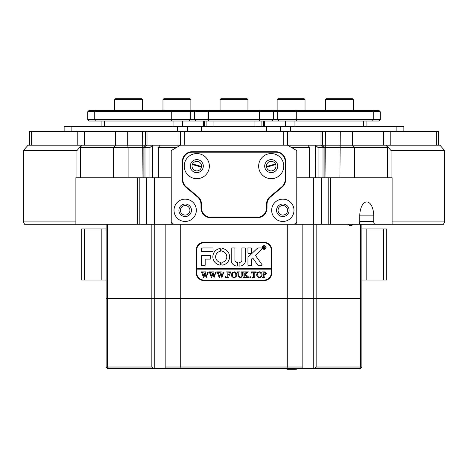 <?xml version="1.0" encoding="UTF-8"?>
<svg xmlns="http://www.w3.org/2000/svg" width="468" height="468" viewBox="0 0 468 468"><rect width="100%" height="100%" fill="white"/><g stroke="black" fill="none" stroke-linecap="round" stroke-linejoin="round"><path stroke-width="0.7" d="M23.4 150.567L76.963 150.567L81.613 145.197L28.051 145.197L23.4 150.567L23.4 221.926L75.892 221.926M76.963 177.752L76.963 150.567M139.821 224.254L139.821 177.752L146.578 177.752L146.578 224.254L75.892 224.254L75.892 177.752L75.892 224.254L24.564 224.254L23.4 221.926M444.6 150.567L391.037 150.567L386.387 145.197L439.949 145.197L444.6 150.567L444.6 221.926L443.436 224.254L392.108 224.254L392.108 177.752L330.654 177.752L330.654 224.254L358.383 224.254A2.79 1.392 90 0 0 359.781 221.463L373.727 221.463L373.727 215.883A13.952 6.973 90 0 0 366.754 201.93A13.952 6.973 90 0 0 359.781 215.883L359.781 221.463M389.873 224.254L360.635 224.254L360.635 298.654L316.157 298.654L316.157 224.254M391.037 150.567L391.037 177.752M392.108 221.926L444.6 221.926M266.432 166.128A4.768 4.768 0 0 0 271.2 170.89A4.768 4.768 0 0 0 275.968 166.128A4.768 4.768 0 0 0 271.2 161.361A4.768 4.768 0 0 0 266.432 166.128M271.668 210.302A11.162 11.162 0 0 0 282.83 221.463A11.162 11.162 0 0 0 293.986 210.302A11.162 11.162 0 0 0 282.83 199.14A11.162 11.162 0 0 0 271.668 210.302M276.547 210.302A6.277 6.277 0 0 0 282.83 216.579A6.277 6.277 0 0 0 289.107 210.302A6.277 6.277 0 0 0 282.83 204.025A6.277 6.277 0 0 0 276.547 210.302M192.032 166.128A4.768 4.768 0 0 0 196.8 170.89A4.768 4.768 0 0 0 201.568 166.128A4.768 4.768 0 0 0 196.8 161.361A4.768 4.768 0 0 0 192.032 166.128M174.014 210.302A11.162 11.162 0 0 0 185.17 221.463A11.162 11.162 0 0 0 196.332 210.302A11.162 11.162 0 0 0 185.17 199.14A11.162 11.162 0 0 0 174.014 210.302M178.893 210.302A6.277 6.277 0 0 0 185.17 216.579A6.277 6.277 0 0 0 191.453 210.302A6.277 6.277 0 0 0 185.17 204.025A6.277 6.277 0 0 0 178.893 210.302M158.371 177.752L158.371 147.525L160.179 145.197L180.525 145.197L171.224 150.567L171.224 221.926L173.546 224.254L294.454 224.254L296.776 221.926L296.776 150.567L287.475 145.197L31.274 145.197L31.274 131.251L29.414 131.251L29.414 145.197M270.504 196.94L282.128 187.188A9.764 9.764 0 0 0 285.62 179.706L285.62 161.478A9.764 9.764 0 0 0 275.851 151.708L192.149 151.708A9.764 9.764 0 0 0 182.38 161.478L182.38 179.706A9.764 9.764 0 0 0 185.872 187.188L197.496 196.94A9.764 9.764 0 0 1 200.983 204.422L200.983 207.979A9.764 9.764 0 0 0 210.746 217.743L257.254 217.743A9.764 9.764 0 0 0 267.017 207.979L267.017 204.422A9.764 9.764 0 0 1 270.504 196.94M258.646 166.128A12.554 12.554 0 0 0 271.2 178.682A12.554 12.554 0 0 0 283.76 166.128A12.554 12.554 0 0 0 271.2 153.568A12.554 12.554 0 0 0 258.646 166.128M264.689 166.128A6.511 6.511 0 0 0 271.2 172.633A6.511 6.511 0 0 0 277.711 166.128A6.511 6.511 0 0 0 271.2 159.617A6.511 6.511 0 0 0 264.689 166.128M184.24 166.128A12.554 12.554 0 0 0 196.8 178.682A12.554 12.554 0 0 0 209.354 166.128A12.554 12.554 0 0 0 196.8 153.568A12.554 12.554 0 0 0 184.24 166.128M190.289 166.128A6.511 6.511 0 0 0 196.8 172.633A6.511 6.511 0 0 0 203.311 166.128A6.511 6.511 0 0 0 196.8 159.617A6.511 6.511 0 0 0 190.289 166.128M285.152 179.694L285.152 161.478A9.301 9.301 0 0 0 275.851 152.176L192.149 152.176A9.301 9.301 0 0 0 182.848 161.478L182.848 179.694A9.301 9.301 0 0 0 186.17 186.814L198.128 196.847A9.301 9.301 0 0 1 201.451 203.972L201.451 207.979A9.301 9.301 0 0 0 210.746 217.281L257.254 217.281A9.301 9.301 0 0 0 266.549 207.979L266.549 203.972A9.301 9.301 0 0 1 269.872 196.847L281.83 186.814A9.301 9.301 0 0 0 285.152 179.694M390.224 145.197L383.421 145.197L383.421 131.251L390.224 131.251L390.224 145.197L436.726 145.197L436.726 131.251L438.586 131.251L438.586 145.197M178.033 145.197L178.033 131.251L146.999 131.251L146.999 145.197L152.626 145.197L152.568 177.752M383.421 131.251L352.386 131.251L352.386 145.197L287.475 145.197L307.821 145.197L309.629 147.525L291.505 147.525M383.421 145.197L352.386 145.197L386.229 145.197L387.568 147.525L387.568 177.752M80.432 177.752L80.432 147.525L81.771 145.197L115.614 145.197L115.614 131.251L84.579 131.251L84.579 145.197M115.614 131.251L127.7 131.251L127.7 145.197L146.999 145.197L144.986 147.525L80.432 147.525M146.999 131.251L127.7 131.251M178.033 131.251L184.24 131.251L184.24 145.197L283.76 145.197L283.76 131.251L184.24 131.251M283.76 131.251L289.967 131.251L289.967 145.197M315.432 177.752L315.373 145.197L321.001 145.197L321.001 131.251L289.967 131.251M321.001 131.251L352.386 131.251M436.726 131.251L390.224 131.251M77.776 145.197L77.776 131.251L31.274 131.251M77.776 131.251L84.579 131.251M287.475 131.251L287.475 145.197M180.525 145.197L180.525 131.251M261.899 126.6L261.899 121.019M206.101 126.6L206.101 121.019M380.232 119.621L378.84 121.019L195.87 121.019L194.472 119.621L273.528 119.621L272.13 121.019L273.528 119.621L380.232 119.621L380.232 111.717L273.528 111.717L273.528 119.621M195.87 110.325L194.472 111.717L87.768 111.717L89.16 110.325L272.13 110.325L273.528 111.717L194.472 111.717L194.472 119.621L195.87 121.019L89.16 121.019L87.768 119.621L194.472 119.621M272.13 110.325L378.84 110.325L380.232 111.717M266.549 131.251L266.549 126.6L290.564 126.6L290.564 131.251M396.882 131.251L396.882 126.6L290.564 126.6M396.882 126.6L403.861 126.6L403.861 131.251M64.139 131.251L64.139 126.6L71.118 126.6L71.118 131.251M177.436 131.251L177.436 126.6L71.118 126.6M177.436 126.6L201.451 126.6L201.451 131.251M266.549 126.6L201.451 126.6M187.498 131.251L187.498 126.6M280.502 126.6L280.502 131.251M323.014 177.752L323.014 147.525L321.001 145.197L322.557 145.197L324.886 147.525L318.035 147.525L318.035 177.752M387.568 147.525L324.886 147.525L324.886 177.752M185.17 205.534A4.768 4.768 0 0 0 180.408 210.302A4.768 4.768 0 0 0 185.17 215.069A4.768 4.768 0 0 0 189.938 210.302A4.768 4.768 0 0 0 185.17 205.534M282.83 205.534A4.768 4.768 0 0 0 278.062 210.302A4.768 4.768 0 0 0 282.83 215.069A4.768 4.768 0 0 0 287.592 210.302A4.768 4.768 0 0 0 282.83 205.534M165.175 224.254L165.175 298.654L106.119 298.654L106.119 224.254M373.727 221.463A2.79 1.392 90 0 0 375.125 224.254L392.108 224.254L392.108 177.752M375.125 224.254L359.014 224.254A2.79 1.392 -90 0 1 358.699 224.184M330.654 224.254L296.829 224.254L296.776 177.752M330.654 177.752L321.422 177.752L321.422 224.254M287.276 224.254L287.276 298.654L313.765 298.654L313.765 224.254M328.179 177.752L328.179 224.254M146.578 224.254L173.546 224.254M294.454 224.254L296.829 224.254M313.501 224.254L313.501 177.752L321.422 177.752M313.501 177.752L296.829 177.752M309.629 177.752L309.629 147.525M302.825 224.254L302.825 298.654L180.724 298.654L180.724 224.254M302.825 367.017L302.825 368.41L181.028 368.41L180.724 367.017L165.175 367.017L165.175 298.654L180.724 298.654L180.724 367.017L302.825 367.017L302.825 298.654L316.157 298.654L316.157 367.017L361.881 367.017L361.881 224.254M181.028 368.41L107.511 368.41L106.119 367.017L106.119 298.654L107.365 298.654L107.365 224.254M154.235 224.254L154.235 368.41M286.972 368.41L287.276 367.017L287.276 298.654L107.365 298.654L107.365 367.017L151.843 367.017L151.843 224.254M144.986 177.752L144.986 147.525L149.965 147.525L149.965 177.752M149.965 147.525L152.568 145.267M137.346 224.254L137.346 177.752L75.892 177.752M146.578 177.752L154.499 177.752L154.499 224.254M113.601 177.752L113.601 147.525L115.614 145.197L127.7 145.197L128.103 147.525L128.103 177.752M176.494 147.525L158.371 147.525M139.821 177.752L137.346 177.752M171.224 177.752L154.499 177.752M192.611 163.847L192.611 164.619L201.433 167.228M171.171 177.752L171.171 224.254M275.389 163.847L275.389 164.619L266.567 167.228M322.557 131.251L322.557 145.197L352.386 145.197L354.399 147.525L354.399 177.752M271.668 249.83A7.441 7.441 0 0 0 264.227 242.389L203.773 242.389A7.441 7.441 0 0 0 196.332 249.83L196.332 273.078A7.441 7.441 0 0 0 203.773 280.519L264.227 280.519A7.441 7.441 0 0 0 271.668 273.078L271.668 249.83M348.128 224.254A9.764 4.885 90 0 0 350.643 225.646A9.764 4.885 90 0 0 353.159 224.254M318.035 147.525L315.432 145.267M266.456 166.567L275.155 164.016L275.155 163.461M192.845 163.461L192.845 164.016L201.544 166.567M201.451 167.152L192.611 164.56M275.389 164.56L266.549 167.152M84.521 228.905L81.73 228.905L81.73 280.057L84.521 280.057L84.521 228.905L101.837 228.905L101.837 280.057L84.521 280.057M106.119 280.057L101.837 280.057M106.119 228.905L101.837 228.905M383.479 280.057L386.27 280.057L386.27 228.905L383.479 228.905L383.479 280.057L366.163 280.057L366.163 228.905L383.479 228.905M361.881 228.905L366.163 228.905M361.881 280.057L366.163 280.057M265.853 247.502A1.626 1.626 0 0 0 264.227 245.875A1.626 1.626 0 0 0 262.601 247.502A1.626 1.626 0 0 0 264.227 249.134A1.626 1.626 0 0 0 265.853 247.502M262.367 247.502A1.86 1.86 0 0 0 264.227 249.362A1.86 1.86 0 0 0 266.087 247.502A1.86 1.86 0 0 0 264.227 245.641A1.86 1.86 0 0 0 262.367 247.502M262.051 264.941A0.696 0.696 0 0 0 261.928 264.543L255.399 255.3L261.817 249.169A0.696 0.696 0 0 0 261.337 247.97L258.248 247.97A1.392 1.392 0 0 0 257.283 248.356L248.385 256.856A1.392 1.392 0 0 0 247.952 257.868L247.952 265.081A0.556 0.556 0 0 0 248.508 265.643L251.111 265.643A0.556 0.556 0 0 0 251.673 265.081L251.673 259.459A1.392 1.392 0 0 1 252.1 258.447L252.679 257.897L257.733 265.052A1.392 1.392 0 0 0 258.868 265.643L261.355 265.643A0.696 0.696 0 0 0 262.051 264.941M229.583 256.803A8.371 8.371 0 0 0 222.569 248.543A0.567 0.567 0 0 0 221.908 249.105L221.908 250.789A0.567 0.567 0 0 0 222.358 251.345A5.581 5.581 0 0 1 222.358 262.267A0.567 0.567 0 0 0 221.908 262.823L221.908 264.502A0.567 0.567 0 0 0 222.569 265.063A8.371 8.371 0 0 0 229.583 256.803M241.769 272.241L241.108 271.902L243.044 271.902L242.354 272.329L242.266 275.155C242.336 276.682 241.623 277.489 240.119 277.559L238.06 276.407L237.925 272.908L237.153 271.902L239.476 271.902L238.803 272.277L238.703 275.365L240.148 277.325C241.418 277.214 241.997 276.5 241.88 275.196L241.769 272.241M247.239 272.68L245.501 274.371L249.087 277.483L246.548 277.483L246.993 277.068L246.7 276.6L244.746 274.693L244.799 277.044L245.524 277.483L243.196 277.483L243.875 277.12L243.974 276.477L243.922 272.335L243.196 271.902L245.524 271.902L244.746 272.908L244.746 274.593L246.817 272.581L246.425 271.902L248.449 271.902L247.239 272.68M250.251 277.559L249.783 277.097L250.251 276.629L250.713 277.097L250.251 277.559M251.491 273.09L251.568 271.902L256.142 271.902L256.218 273.09L255.013 272.136L254.206 272.136L254.206 276.477L254.311 277.144L254.978 277.483L252.656 277.483L253.34 277.103L253.428 272.136L252.194 272.195L251.491 273.09M256.68 274.669L257.581 272.54L259.447 271.826C261.115 272.025 261.998 272.973 262.109 274.657C262.004 276.401 261.097 277.366 259.383 277.559C257.669 277.378 256.768 276.418 256.68 274.669M196.8 269.825L271.2 269.825L271.2 268.433L196.8 268.433L196.8 273.078A6.973 6.973 0 0 0 203.773 280.057L264.227 280.057A6.973 6.973 0 0 0 271.2 273.078L271.2 269.825M266.76 273.417L264.999 274.927L264.046 274.821L264.157 277.144L264.824 277.483L262.495 277.483L263.191 277.091L263.273 276.477L263.162 272.241L262.495 271.902L264.549 271.902L266.76 273.417M231.338 274.669L232.239 272.54L234.105 271.826C235.767 272.025 236.656 272.973 236.767 274.657C236.662 276.401 235.755 277.366 234.041 277.559C232.321 277.378 231.426 276.418 231.338 274.669M230.408 273.142L229.244 272.136L228.01 272.136L228.01 274.535L229.016 274.535L229.864 273.762L229.864 275.547L229.016 274.769L228.01 274.769L228.056 277.044L228.782 277.483L226.459 277.483L227.138 277.12L227.232 276.477L227.179 272.335L226.459 271.902L230.484 271.902L230.408 273.142M225.371 277.559L224.909 277.097L225.371 276.629L225.839 277.097L225.371 277.559M222.657 272.054L224.301 272.054L223.692 272.423L221.896 277.559L220.516 274.242L219.533 277.559L219.194 277.559L217.31 272.364L216.702 271.902L218.761 271.902L218.217 272.411L219.521 276.243L220.288 273.599L219.199 271.902L221.358 271.902L220.773 272.434L222.019 276.196L223.271 272.405L222.657 272.054M214.83 272.054L216.473 272.054L215.865 272.423L214.069 277.559L212.683 274.242L211.706 277.559L211.366 277.559L209.483 272.364L208.874 271.902L210.933 271.902L210.389 272.411L211.694 276.243L212.46 273.599L211.372 271.902L213.531 271.902L212.946 272.434L214.192 276.196L215.444 272.405L214.83 272.054M207.002 272.054L208.646 272.054L208.038 272.423L206.242 277.559L204.855 274.242L203.878 277.559L203.539 277.559L201.649 272.364L201.047 271.902L203.106 271.902L202.562 272.411L203.867 276.243L204.633 273.599L203.545 271.902L205.704 271.902L205.113 272.434L206.359 276.196L207.616 272.405L207.002 272.054M271.2 268.433L271.2 249.83A6.973 6.973 0 0 0 264.227 242.857L203.773 242.857A6.973 6.973 0 0 0 196.8 249.83L196.8 268.433M212.507 251.69A0.567 0.567 0 0 0 213.075 251.123L213.075 248.537A0.567 0.567 0 0 0 212.507 247.97L202.843 247.97A1.392 1.392 0 0 0 201.451 249.362L201.451 251.123A0.567 0.567 0 0 0 202.018 251.69L212.507 251.69M205.171 259.132L210.179 259.132A0.567 0.567 0 0 0 210.746 258.564L210.746 255.978A0.567 0.567 0 0 0 210.179 255.411L202.018 255.411A0.567 0.567 0 0 0 201.451 255.978L201.451 265.069A0.567 0.567 0 0 0 202.018 265.643L204.598 265.643A0.567 0.567 0 0 0 205.171 265.069L205.171 259.132M241.903 260.062A2.322 2.322 0 0 1 239.745 262.378A0.567 0.567 0 0 0 239.113 263.051L239.113 265.537A0.567 0.567 0 0 0 239.692 266.105A6.043 6.043 0 0 0 245.624 260.062L245.624 248.526A0.556 0.556 0 0 0 245.068 247.97L242.465 247.97A0.556 0.556 0 0 0 241.903 248.526L241.903 260.062M220.065 251.345A0.567 0.567 0 0 0 220.516 250.789L220.516 249.105A0.567 0.567 0 0 0 219.855 248.543A8.371 8.371 0 0 0 219.855 265.063A0.567 0.567 0 0 0 220.516 264.502L220.516 262.823A0.567 0.567 0 0 0 220.065 262.267A5.581 5.581 0 0 1 220.065 251.345M248.508 247.97A0.556 0.556 0 0 0 247.952 248.526L247.952 252.989A0.556 0.556 0 0 0 248.508 253.551L251.111 253.551A0.556 0.556 0 0 0 251.673 252.989L251.673 248.526A0.556 0.556 0 0 0 251.111 247.97L248.508 247.97M237.171 262.384A2.322 2.322 0 0 1 234.93 260.062L234.93 248.537A0.567 0.567 0 0 0 234.363 247.97L231.777 247.97A0.567 0.567 0 0 0 231.21 248.537L231.21 260.062A6.043 6.043 0 0 0 237.141 266.105A0.567 0.567 0 0 0 237.721 265.537L237.721 262.952A0.567 0.567 0 0 0 237.171 262.384M264.859 247.97L265.327 248.35L264.818 248.35L263.97 247.473L264.227 248.35L263.449 248.35L263.449 246.49L264.923 246.952L264.461 247.408L264.859 247.97M263.97 246.618L264.051 247.396L264.613 246.975L263.97 246.618M264.046 272.218L264.046 274.605L264.742 274.693L265.83 273.464L264.601 272.136L264.046 272.218M260.618 272.622L259.371 272.054L258.178 272.616L257.611 274.652L258.196 276.764L259.377 277.325C260.688 277.05 261.284 276.196 261.179 274.763L260.618 272.622M235.275 272.622L234.029 272.054L232.83 272.616L232.268 274.652L232.853 276.764L234.029 277.325C235.34 277.05 235.942 276.196 235.837 274.763L235.275 272.622M296.314 368.41L296.314 369.305L287.013 369.305L287.013 368.41M114.648 99.626L115.578 98.695L141.623 98.695L142.547 99.626L114.648 99.626L114.648 110.325M325.453 99.626L326.377 98.695L352.422 98.695L353.352 99.626L325.453 99.626L325.453 110.325M220.048 99.626L220.978 98.695L247.022 98.695L247.952 99.626L220.048 99.626L220.048 110.325M278.056 98.695L304.095 98.695L305.025 99.626L277.126 99.626L278.056 98.695M305.025 99.626L305.025 110.325M163.905 98.695L189.944 98.695L190.874 99.626L162.975 99.626L163.905 98.695M361.881 367.017L360.489 368.41L314.543 368.41L316.157 367.017M302.825 368.41L313.765 368.41L313.765 298.654L360.635 298.654L360.635 367.017L359.289 368.41M313.765 368.41L314.543 368.41M165.175 367.017L165.175 368.41M153.457 368.41L151.843 367.017M108.711 368.41L107.365 367.017L106.119 367.017M325.02 177.752L325.424 131.251M339.897 177.752L340.3 131.251M142.98 177.752L142.576 131.251M254.925 126.6L254.925 121.019M213.075 126.6L213.075 121.019M259.576 110.325L259.576 121.019M208.424 110.325L208.424 121.019M264.502 126.6L264.502 121.019M363.42 126.6L363.42 121.019M294.957 126.6L294.957 121.019M285.427 126.6L285.427 121.019M278.893 110.325L277.688 111.717L277.688 119.621L278.893 121.019M296.045 110.325L296.741 111.717L296.741 119.621L296.045 121.019M372.563 110.325L373.259 111.717L373.259 119.621L372.563 121.019M173.043 126.6L173.043 121.019M182.573 126.6L182.573 121.019M104.58 126.6L104.58 121.019M203.498 126.6L203.498 121.019M95.437 110.325L94.741 111.717L94.741 119.621L95.437 121.019M171.955 110.325L171.259 111.717L171.259 119.621L171.955 121.019M189.107 110.325L190.312 111.717L190.312 119.621L189.107 121.019M373.727 215.883L359.781 215.883M145.443 131.251L145.443 145.197L143.114 147.525L143.114 177.752M263.566 126.6L263.566 121.019M366.906 126.6L366.906 121.019M101.094 126.6L101.094 121.019M204.434 126.6L204.434 121.019M87.768 111.717L87.768 119.621M142.547 110.325L142.547 99.626M353.352 110.325L353.352 99.626M247.952 110.325L247.952 99.626M277.126 110.325L277.126 99.626M162.975 110.325L162.975 99.626M190.874 110.325L190.874 99.626"/></g></svg>
